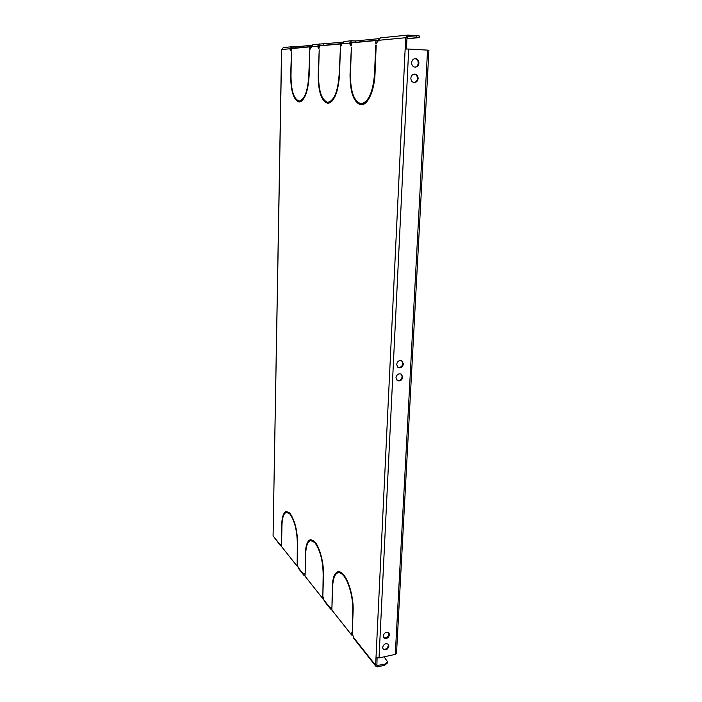 <?xml version="1.0" encoding="UTF-8"?>
<svg xmlns="http://www.w3.org/2000/svg" width="702" height="702" viewBox="0 0 702 702"><rect width="100%" height="100%" fill="white"/><g stroke="black" fill="none" stroke-linecap="round" stroke-linejoin="round"><path stroke-width="1.05" d="M402.755 377.071L401.29 374.113C398.517 373.288 396.744 374.491 395.981 377.702L397.42 380.642C400.201 381.493 401.983 380.3 402.755 377.071M397.104 380.423C399.798 381.002 401.483 379.764 402.158 376.711L401.009 373.973M403.439 363.855L401.895 360.819C399.131 360.047 397.376 361.258 396.639 364.443L398.148 367.453C400.921 368.26 402.685 367.058 403.439 363.855M397.823 367.243C400.509 367.778 402.185 366.541 402.834 363.513L401.614 360.688M388.917 646.112L388.364 644.331C385.67 642.944 383.74 643.988 382.59 647.463L383.134 649.218C385.828 650.622 387.758 649.587 388.917 646.112M382.88 648.841C385.573 649.833 387.407 648.709 388.382 645.471L388.083 644.067M418.12 78.484C418.006 75.79 416.804 74.324 414.505 74.07C412.381 74.342 411.161 75.702 410.845 78.168C410.96 80.827 412.144 82.292 414.408 82.564C416.558 82.327 417.795 80.967 418.12 78.484M414.083 82.546C416.049 82.152 417.172 80.791 417.453 78.492C417.383 75.983 416.286 74.517 414.162 74.096M389.505 634.722L388.926 632.906C386.223 631.528 384.301 632.572 383.152 636.047L383.722 637.837C386.425 639.232 388.355 638.197 389.505 634.722M383.459 637.469C386.161 638.451 387.995 637.328 388.961 634.09L388.645 632.642M418.91 63.075C418.787 60.302 417.541 58.81 415.172 58.608C413.101 58.924 411.916 60.284 411.618 62.706C411.741 65.453 412.969 66.936 415.303 67.164C417.4 66.883 418.603 65.514 418.91 63.075M414.979 67.155C416.891 66.716 417.98 65.365 418.243 63.101C418.155 60.512 417.014 59.029 414.829 58.643M298.955 100.991C293.796 99.026 291.137 90.576 290.988 75.632L290.663 75.641C290.821 91.137 293.576 99.903 298.929 101.948L298.955 100.991M290.988 75.632L291.453 52.273L290.663 75.641M327.588 102.229C321.648 100.105 318.629 91.023 318.541 74.991L319.217 49.895L318.173 75C318.269 91.629 321.393 101.044 327.553 103.255L327.588 102.229M360.846 103.668C353.922 101.342 350.465 91.541 350.465 74.245L351.404 47.139L350.035 74.254C350.035 92.19 353.624 102.36 360.802 104.773L360.846 103.668M352.255 632.335L353.124 611.047C353.773 598.446 349.096 580.993 343.55 574.736L343.515 575.605C348.859 581.651 353.343 598.437 352.729 610.573L352.255 632.335M322.859 595.454L323.499 575.403C323.999 563.522 319.884 547.534 315.049 542.084L315.022 542.9C320.296 550.517 323.008 561.214 323.157 574.991L322.859 595.454M297.174 563.232L297.639 544.278C297.437 530.8 294.928 520.551 290.101 513.513L290.084 514.285C294.726 521.068 297.139 530.949 297.332 543.91L297.174 563.232M289.794 513.952L289.812 513.18L286.425 511.477C283.538 512.311 281.958 516.839 281.678 525.07L281.59 543.681L281.958 525.403C282.23 517.479 283.748 513.109 286.53 512.311L289.794 513.952M343.138 575.166L343.173 574.297C341.356 572.332 339.654 571.481 338.048 571.744C334.643 572.718 332.73 577.474 332.318 586.012L331.967 606.888L332.678 586.451C333.081 578.229 334.915 573.639 338.197 572.7C339.742 572.446 341.391 573.271 343.138 575.166M314.689 542.523L314.715 541.707L310.574 539.636C307.441 540.531 305.703 545.182 305.361 553.571L305.159 573.244L305.677 553.948C306.011 545.866 307.678 541.391 310.705 540.522L314.689 542.523M309.757 50.702L308.801 75.219C307.836 90.935 304.659 99.535 299.289 101L299.263 101.965C304.843 100.465 308.143 91.541 309.152 75.211L309.757 50.702M376.202 45.025L375.719 45.06L374.552 73.675C372.999 92.032 368.576 102.027 361.293 103.685L361.249 104.8C367.76 105.221 374.473 90.628 375.035 73.666L376.202 45.025M340.4 48.087L339.145 74.509C337.916 91.444 334.196 100.684 327.974 102.246L327.939 103.273C334.406 101.685 338.276 92.094 339.549 74.5L340.4 48.087M342.55 42.243L312.873 44.621L309.784 49.702L309.494 46.885L291.532 48.596L291.154 51.343L290.084 48.736L291.76 46.736L295.279 46.911L295.252 48.061L311.109 46.543M280.563 545.823L273.078 535.845L281.405 57.968L281.669 49.535L283.31 47.587L291.76 46.736M281.537 546.323L280.291 544.954L280.3 544.357L281.3 544.076L281.528 546.516L296.797 565.794L297.157 564.004L298.455 568.436L303.957 575.386M305.089 575.903L303.975 575.412L303.676 574.473L303.685 573.841L304.826 573.639L305.08 576.245L322.42 598.139L322.832 596.27L324.271 601.061L330.545 608.994M331.879 609.511L330.572 609.02L330.256 608.029L330.282 607.37L331.941 607.713L331.862 610.056L351.728 635.134L351.825 632.704L352.22 633.204L353.826 638.416L375.93 666.356M406.923 38.829L419.594 37.557L416.409 37.127L416.488 35.627L408.178 35.1L405.695 37.724L405.151 49.008L408.713 49.052L379.019 657.941L376.026 657.186L375.631 665.321L375.956 666.391L377.562 666.847L384.687 665.268L384.74 664.189L387.574 661.872L384.099 656.835M380.449 37.882L378.088 40.356L376.246 43.84L375.763 43.884L375.895 40.558L351.553 42.883L351.009 46.069L349.605 43.068L351.535 40.751L355.51 40.962L355.466 42.295L378.106 40.128M344.164 41.515L341.979 43.796L340.435 46.999L340.119 43.972L319.322 45.955L318.875 48.894L317.655 46.113L319.454 43.963M298.938 101.711L296.849 100.026M332.099 101.079L329.08 102.281L329.054 103.115M327.562 103.027L324.842 100.921M366.514 102.036L362.469 103.721L362.434 104.659M302.623 100.167L300.333 101.035L300.316 101.79M341.883 573.069L338.197 572.7M338.575 571.691L335.951 574.069M289.119 512.504L286.53 512.311M286.899 511.451L285.056 513.083M313.776 540.794L310.705 540.522M311.074 539.601L308.889 541.549M360.81 104.563L357.213 101.851M323.183 44.156L323.148 45.393L319.568 45.2L318.752 46.174L319.27 47.859M341.207 45.814L341.26 44.033L340.119 43.972M355.466 42.295L351.649 42.085L350.772 43.138L351.474 45.103M377.035 42.734L377.123 40.637L375.895 40.558M416.409 37.127L407.967 36.618L406.976 37.803L406.44 48.982M377.088 657.844L376.886 665.557L384.74 664.189M352.79 634.722L351.728 635.134M331.914 608.511L331.291 607.291M323.42 597.876L322.42 598.139M305.116 574.938L304.826 573.648M281.555 545.375L281.37 544.173M295.252 48.061L291.883 47.885L291.111 48.789L291.497 50.228M310.538 48.447L310.574 46.946L309.494 46.885M379.019 657.941L395.287 654.387L427.553 50.123L408.713 49.052M387.522 662.881L384.687 665.268M311.627 45.297L295.279 46.911M378.72 38.671L355.51 40.962M416.488 35.627L419.664 36.065L419.594 37.557M318.734 47.016L319.296 46.964M341.233 44.928L341.821 44.875M350.754 44.042L351.518 43.972M377.079 41.602L377.895 41.523M323.148 45.393L341.997 43.585M281.212 544.217L280.3 544.357M297.727 565.636L296.797 565.794M290.637 514.206L290.084 514.285M427.553 50.123L428.922 50.281L396.516 653.395L395.287 654.387M301.281 100.886L301.272 101.325M304.65 573.674L303.685 573.841M315.619 542.804L315.022 542.9M344.155 575.491L343.515 575.605M318.726 46.99L317.629 46.937M350.737 44.024L349.578 43.954M291.102 49.561L290.066 49.5M300.333 101.035L299.289 101M362.469 103.721L361.293 103.685M376.193 45.095L375.719 45.06M329.08 102.281L327.974 102.246M311.1 46.736L317.655 46.113M281.669 49.535L290.084 48.736M281.52 57.95L273.192 529.29M280.291 544.954L273.078 535.845M303.676 574.473L298.157 567.506M330.256 608.029L323.964 600.087M375.631 665.321L353.501 637.381M376.026 657.186L405.151 49.008M378.088 40.356L405.695 37.724M341.979 43.796L349.605 43.068M305.124 574.578L304.642 573.973M331.923 608.292L331.283 607.484M281.563 544.936L281.212 544.489M377.615 665.768L376.755 664.697M298.166 101.272L298.174 100.816M375.035 73.701L374.552 73.675M380.142 37.882L407.862 35.109M343.883 41.515L351.535 40.751M387.522 662.942L387.574 661.872"/></g></svg>
